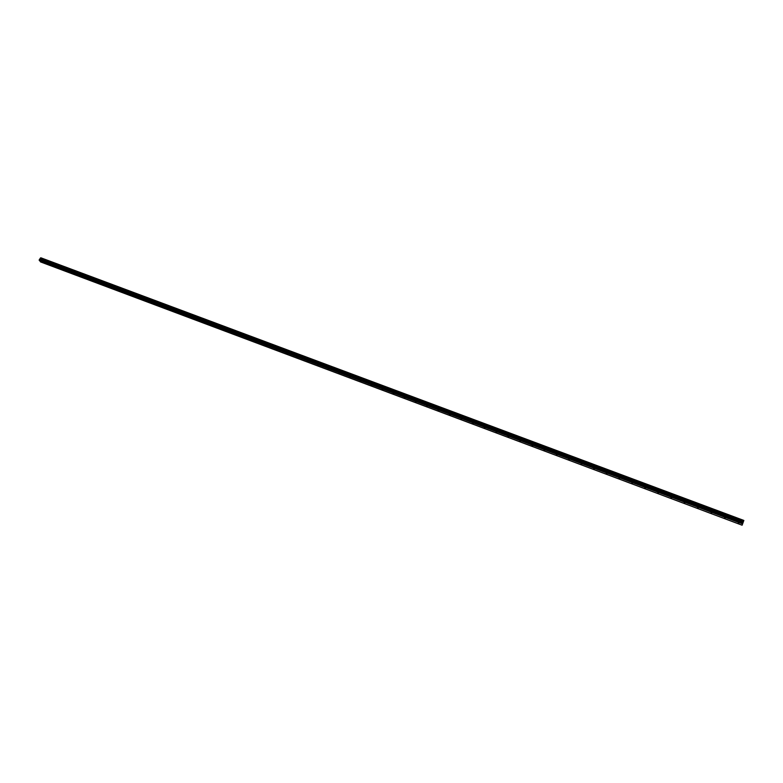 <?xml version="1.0" encoding="UTF-8"?>
<svg xmlns="http://www.w3.org/2000/svg" width="783" height="783" viewBox="0 0 783 783"><rect width="100%" height="100%" fill="white"/><g stroke="black" fill="none" stroke-linecap="round" stroke-linejoin="round"><path stroke-width="1.17" d="M738.809 523.475L738.271 522.927L738.809 523.475M725.127 518.336L724.588 517.788L725.127 518.336M711.561 513.247L711.013 512.699L711.561 513.247M698.103 508.196L697.555 507.648L698.103 508.196M684.753 503.195L684.205 502.637L684.753 503.195M671.511 498.223L670.953 497.665L671.511 498.223M658.366 493.3L657.818 492.732L658.366 493.3M645.339 488.406L644.781 487.848L645.339 488.406M632.41 483.551L631.852 482.994L632.41 483.551M619.578 478.746L619.02 478.178L619.578 478.746M606.854 473.969L606.287 473.402L606.854 473.969M594.228 469.232L593.661 468.665L594.228 469.232M581.7 464.534L581.133 463.967L581.7 464.534M569.261 459.866L568.703 459.298L569.261 459.866M556.928 455.236L556.361 454.669L556.928 455.236M544.694 450.646L544.116 450.078L544.694 450.646M532.548 446.095L531.97 445.517L532.548 446.095M520.489 441.573L519.912 440.995L520.489 441.573M508.529 437.08L507.952 436.513L508.529 437.08M496.657 432.627L496.079 432.059L496.657 432.627M484.883 428.213L484.295 427.635L484.883 428.213M473.186 423.828L472.609 423.251L473.186 423.828M461.588 419.473L461.001 418.895L461.588 419.473M450.068 415.156L449.481 414.569L450.068 415.156M438.637 410.86L438.049 410.282L438.637 410.86M427.293 406.612L426.696 406.025L427.293 406.612M416.027 402.384L415.43 401.796L416.027 402.384M404.85 398.185L404.253 397.607L404.85 398.185M393.751 394.025L393.154 393.438L393.751 394.025M382.74 389.895L382.133 389.308L382.74 389.895M371.808 385.794L371.201 385.207L371.808 385.794M360.953 381.722L360.337 381.135L360.953 381.722M350.167 377.68L349.561 377.093L350.167 377.68M339.47 373.667L338.863 373.07L339.47 373.667M328.85 369.674L328.234 369.087L328.85 369.674M318.299 365.72L317.683 365.132L318.299 365.72M307.836 361.795L307.21 361.198L307.836 361.795M297.432 357.89L296.816 357.302L297.432 357.89M287.116 354.024L286.49 353.427L287.116 354.024M276.859 350.177L276.233 349.58L276.859 350.177M266.69 346.36L266.054 345.763L266.69 346.36M256.579 342.562L255.943 341.965L256.579 342.562M246.547 338.804L245.911 338.207L246.547 338.804M236.574 335.065L235.937 334.468L236.574 335.065M226.678 331.346L226.042 330.749L226.678 331.346M216.852 327.666L216.206 327.059L216.852 327.666M207.094 324.005L206.448 323.399L207.094 324.005M197.394 320.364L196.748 319.767L197.394 320.364M187.773 316.753L187.117 316.156L187.773 316.753M178.211 313.161L177.555 312.564L178.211 313.161M168.707 309.598L168.061 309.001L168.707 309.598M159.282 306.065L158.626 305.458L159.282 306.065M149.905 302.551L149.25 301.944L149.905 302.551M140.607 299.057L139.942 298.46L140.607 299.057M131.358 295.592L130.692 294.985L131.358 295.592M122.177 292.147L121.512 291.54L122.177 292.147M113.055 288.721L112.39 288.124L113.055 288.721M104.002 285.325L103.327 284.718L104.002 285.325M94.997 281.949L94.322 281.342L94.997 281.949M86.061 278.591L85.386 277.994L86.061 278.591M77.174 275.264L76.499 274.657L77.174 275.264M68.356 271.955L67.671 271.349L68.356 271.955M59.586 268.667L58.901 268.06L59.586 268.667M50.875 265.398L50.19 264.791L50.875 265.398M42.223 262.148L41.538 261.542L42.223 262.148M743.038 522.662L742.108 525.207L40.53 261.913L39.17 259.956L742.842 523.034L743.85 520.441L743.087 522.555M743.723 520.744L40.569 257.91L743.723 520.744L40.569 257.91L39.424 259.565M40.647 257.94L743.811 520.538M743.85 520.441L40.853 257.842M742.108 525.207L742.842 523.034M39.17 259.956L742.636 523.582M39.15 260.201L742.538 523.856M40.305 258.723L743.351 521.752M40.315 258.654L743.38 521.664M40.902 257.813L743.83 520.489M39.512 259.486L742.891 522.917M40.002 259.339L743.038 522.555M40.09 259.261L743.087 522.437M40.246 259.036L743.214 522.124M40.285 258.899L743.273 521.958M40.354 258.273L743.537 521.224M40.344 258.224L743.556 521.175M40.344 258.184L743.576 521.126M40.373 258.116L743.605 521.047M40.471 257.959L743.684 520.832M40.52 257.92L743.713 520.773"/></g></svg>
